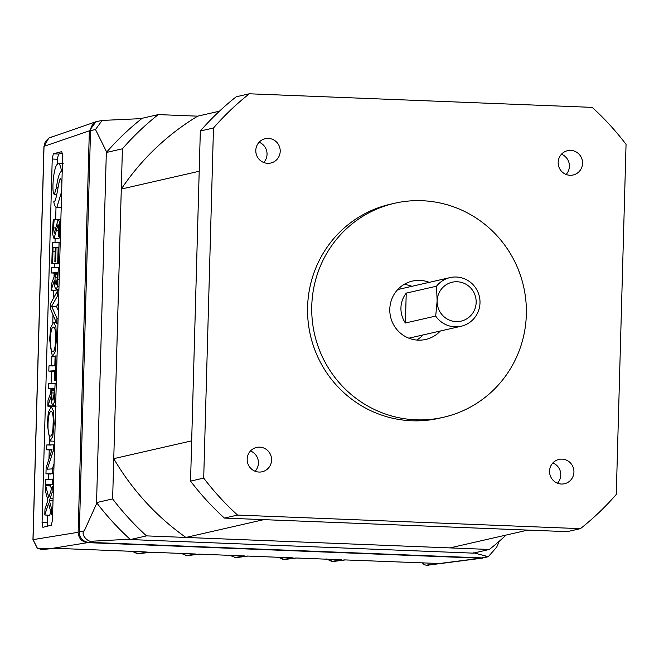 <?xml version="1.0" encoding="UTF-8"?>
<svg xmlns="http://www.w3.org/2000/svg" width="659" height="659" viewBox="0 0 659 659"><rect width="100%" height="100%" fill="white"/><g stroke="black" fill="none" stroke-linecap="round" stroke-linejoin="round"><path stroke-width="0.99" d="M185.912 537.447L263.831 519.646L527.843 530.1L449.932 547.901L185.912 537.447A250.552 244.711 -102.9 0 1 113.76 458.656L121.289 189.059A250.552 244.711 -102.9 0 1 197.684 116.157L219.447 111.19M113.76 458.656L191.67 440.855L199.199 171.258L121.289 189.059M506.079 535.075A274.408 267.999 -102.9 0 1 489.349 549.458L473.261 553.14L130.408 539.556L146.496 535.882A274.408 267.999 -102.9 0 1 112.631 498.912L122.409 148.81A274.408 267.999 -102.9 0 1 158.259 114.6L197.684 116.157M130.408 539.556A274.408 267.999 -102.9 0 1 96.552 502.586L112.631 498.912M96.552 502.586L106.33 152.484L122.409 148.81M106.33 152.484A274.408 267.999 -102.9 0 1 142.179 118.274L158.259 114.6M489.349 549.458L146.496 535.882M259.045 472.058A12.472 12.183 77.1 0 0 271.524 458.483A12.472 12.183 77.1 0 0 256.615 447.445A12.472 12.183 77.1 0 0 259.045 472.058M255.124 471.234A12.472 12.183 77.1 0 0 250.502 450.987M267.669 163.317A12.472 12.183 77.1 0 0 280.149 149.741A12.472 12.183 77.1 0 0 265.239 138.703A12.472 12.183 77.1 0 0 267.669 163.317M263.748 162.493A12.472 12.183 77.1 0 0 259.119 142.245M570.019 175.286A12.472 12.183 77.1 0 0 582.498 161.719A12.472 12.183 77.1 0 0 567.588 150.68A12.472 12.183 77.1 0 0 570.019 175.286M566.097 174.462A12.472 12.183 77.1 0 0 561.476 154.222M561.394 484.027A12.472 12.183 77.1 0 0 573.874 470.46A12.472 12.183 77.1 0 0 558.964 459.422A12.472 12.183 77.1 0 0 561.394 484.027M557.473 483.204A12.472 12.183 77.1 0 0 552.852 462.964M429.256 282.349A29.935 29.235 77.1 0 0 419.89 280.388A29.935 29.235 77.1 0 0 412.386 281.088A29.935 29.235 77.1 0 0 389.93 312.967A29.935 29.235 77.1 0 0 418.226 340.143A29.935 29.235 77.1 0 0 425.722 339.451A29.935 29.235 77.1 0 0 440.369 330.991M416.743 340.052A29.935 29.235 77.1 0 0 423.029 334.945M411.916 286.311A29.935 29.235 77.1 0 0 404.033 284.449M422.114 200.715A109.765 107.203 77.1 0 0 394.609 203.26A109.765 107.203 77.1 0 0 312.267 320.167A109.765 107.203 77.1 0 0 415.994 419.824A109.765 107.203 77.1 0 0 443.507 417.271A109.765 107.203 77.1 0 0 525.841 300.372A109.765 107.203 77.1 0 0 422.114 200.715M394.609 203.26L390.433 204.216A109.765 107.203 77.1 0 0 308.091 321.122A109.765 107.203 77.1 0 0 411.817 420.78A109.765 107.203 77.1 0 0 439.322 418.226L443.507 417.271M592.186 107.368L249.333 93.792A274.408 267.999 77.1 0 0 213.483 128.003L203.705 478.104A274.408 267.999 77.1 0 0 237.569 515.074L580.422 528.65A274.408 267.999 77.1 0 0 616.272 494.439L626.05 144.346A274.408 267.999 77.1 0 0 592.186 107.368M249.333 93.792L236.177 96.799A274.408 267.999 77.1 0 0 200.328 131.009L190.55 481.111A274.408 267.999 77.1 0 0 224.406 518.081L237.569 515.074M224.406 518.081L567.259 531.656L580.422 528.65M200.328 131.009L213.483 128.003M203.705 478.104L190.55 481.111M457.214 281.755A19.959 19.49 77.1 0 0 437.148 300.908L436.522 286.204A24.943 24.367 -102.9 0 1 450.056 277.596A24.943 24.367 -102.9 0 1 456.308 277.019A24.943 24.367 -102.9 0 1 479.884 299.664A24.943 24.367 -102.9 0 1 461.168 326.238A24.943 24.367 -102.9 0 1 454.916 326.815A24.943 24.367 -102.9 0 1 435.69 316.081L437.148 300.908A19.959 19.49 77.1 0 0 456.102 321.6A19.959 19.49 77.1 0 0 476.16 302.448A19.959 19.49 77.1 0 0 457.214 281.755M405.4 323.001L406.232 293.123A24.943 24.367 -102.9 0 0 405.4 323.001L435.69 316.081M406.232 293.123L436.522 286.204M326.617 559.013L331.732 561.41L344.632 559.903L432.288 563.239L436.497 563.544L426.513 565.158A4.992 4.893 -99.2 0 1 422.543 562.835M278.007 557.094L283.123 559.483L296.023 557.984L341.716 559.788L331.732 561.41A4.992 1.038 92.3 0 1 331.691 561.41A4.992 1.038 92.3 0 1 331.65 561.402M229.398 555.166L235.658 557.605L247.413 556.056L293.107 557.868L283.123 559.483A4.992 1.038 92.3 0 1 283.082 559.483A4.992 1.038 92.3 0 1 283.041 559.475M180.788 553.239L187.049 555.677L198.804 554.128L244.497 555.941L234.513 557.555A4.992 1.038 92.3 0 1 234.472 557.555A4.992 1.038 92.3 0 1 234.431 557.555M132.179 551.311L137.294 553.708L150.203 552.201L195.888 554.013L185.904 555.628A4.992 1.038 92.3 0 1 185.863 555.636A4.992 1.038 92.3 0 1 185.822 555.628M97.969 121.305L95.909 121.767L89.344 130.828L44.029 146.331L33.041 539.606L37.382 548.23L62.243 548.568L140.705 551.682L147.278 552.085L137.294 553.708A4.992 1.038 92.3 0 1 137.253 553.708A4.992 1.038 92.3 0 1 137.212 553.7M45.644 484.744L52.316 484.365L52.456 479.118L45.792 479.464L45.644 484.744L53.461 484.662M48.824 371.116L54.713 370.72L54.384 380.482L55.216 380.465L55.9 355.975L55.076 355.984L54.845 365.786L48.972 365.852L48.824 371.116L54.697 371.174M58.321 310.57L56.526 306.484L58.536 302.901M51.822 263.575L52.654 263.616L53.041 247.685L55.249 247.619L54.854 261.862L55.644 261.903L56.048 247.603L58.14 247.52L57.663 263.378L58.486 263.468L59.071 242.454L52.407 242.644L51.822 263.575L57.547 263.897L57.58 262.018M53.33 153.778L61.806 151.628L62.63 156.364L52.473 519.984L51.377 525.198L42.893 527.324L42.077 522.587L52.234 159L53.33 153.778L58.527 154.074L62.49 153.168M58.527 154.074L57.341 159.289L52.234 159M42.077 522.587L47.193 522.694L47.399 515.181M47.81 500.543L47.827 499.893M48.231 485.395L48.247 484.892M48.395 479.505L48.552 473.936M48.972 458.994L49.227 449.932M49.359 445.014L49.474 440.838M50.422 407.015L50.438 406.339M50.825 392.665L50.932 388.859M51.081 383.53L51.418 371.272M51.567 365.902L51.839 356.338M52.786 322.523L53 314.64M53.453 298.42L53.676 290.627M54.054 276.945L54.162 273.139M54.31 267.818L54.425 263.724M55.01 242.701L55.125 238.533M55.669 219.249L55.999 207.247M56.303 196.613L56.353 194.603M57.209 164.116L57.341 159.289M47.193 522.694L47.407 526.195M58.7 238.723L59.994 236.861M59.104 219.472L54.211 219.225L53.231 219.826L52.704 228.228C52.349 232.718 52.794 236.128 54.054 238.459L58.074 224.455M51.072 290.43L54.458 280.199C54.195 284.886 54.763 287.95 56.163 289.392L57.432 286.649L58.371 267.538L51.707 267.76L51.559 272.991L57.457 272.464L57.3 278.197L56.213 284.466C55.282 283.98 54.903 281.558 55.076 277.2L55.257 273.534L51.237 284.704L51.072 290.43L55.933 290.792L56.369 289.425M51.559 272.991L57.44 273.048M47.843 406.15L51.221 395.919C50.965 400.606 51.534 403.67 52.934 405.112L54.195 402.369L55.134 383.258L48.478 383.48L48.329 388.703L54.227 388.176L54.063 393.909L52.984 400.186C52.053 399.7 51.674 397.27 51.839 392.912L52.028 389.255L48 400.425L47.843 406.15L52.695 406.512L53.14 405.145M48.329 388.703L54.211 388.769M45.957 473.78L52.613 473.689L52.745 468.854L47.3 469.208L53.247 450.88L53.42 444.825L46.756 444.957L46.624 449.784L52.02 449.422L46.122 467.766L45.957 473.78L53.766 473.788M46.624 449.784L51.83 450.031M52.366 468.92L54.046 463.705M44.804 514.984L48.544 503.352L51.468 514.588L51.633 508.847L49.376 500.675L52.086 492.545L52.25 486.556L48.75 497.537L45.628 485.386L45.463 491.243L47.918 500.214L44.969 509.053L44.804 514.984L49.656 515.346L50.759 511.903M51.427 489.151L50.496 485.403L45.628 485.386M89.344 130.828L78.133 532.299C78.578 538.329 81.741 541.78 87.606 542.645L480.765 558.214L484.324 557.679M95.909 121.767L48.84 138.069L43.939 146.38L32.95 539.655L78.133 532.299M53.7 548.362L50.998 548.716A7.48 7.29 -97.5 0 1 49.787 548.774L87.606 542.645M37.217 548.123A4.992 0.733 124.6 0 0 37.275 548.214A4.992 0.733 124.6 0 0 37.382 548.23L41.739 549.524L50.998 548.716M132.072 551.295L138.398 553.758A4.992 1.038 92.3 0 0 138.439 553.749L150.911 552.217M180.681 553.222L187.008 555.677A4.992 1.038 92.3 0 0 187.049 555.677L199.52 554.137M229.291 555.15L235.617 557.605A4.992 1.038 92.3 0 0 235.658 557.605L235.617 557.605A4.992 1.038 92.3 0 1 235.576 557.596M277.9 557.069L284.227 559.532A4.992 1.038 92.3 0 0 284.268 559.524L296.739 557.992M326.51 558.997L332.836 561.452A4.992 1.038 92.3 0 0 332.877 561.452L332.836 561.452A4.992 1.038 92.3 0 1 332.795 561.452M49.927 137.55L48.84 138.069A4.992 1.021 59.5 0 0 48.799 138.085L53.025 136.429M285.462 559.475L284.227 559.532A4.992 1.038 92.3 0 1 284.186 559.524M188.243 555.619L187.008 555.677A4.992 1.038 92.3 0 1 186.967 555.677M139.634 553.7L138.398 553.758A4.992 1.038 92.3 0 1 138.365 553.749M61.065 171.052L61.493 171.266C60.694 165.936 59.549 163.366 58.074 163.556L56.526 165.104C54.615 168.926 53.428 175.434 52.975 184.619C52.794 190.583 53.255 193.853 54.376 194.421L56.419 187.568C57.745 177.823 59.434 172.394 61.493 171.266L62.21 171.315M56.74 194.627L54.178 194.479L56.756 194.562M63.173 163.638L58.074 163.556M61.888 182.798L60.636 178.457C58.544 178.918 56.699 202.626 53.774 201.753C54.524 205.674 55.554 207.577 56.855 207.445L61.649 191.464M61.468 207.75L56.592 207.47L61.196 207.7M58.816 238.747L53.939 238.467L58.923 238.739M58.124 224.464L58.733 230.106L58.256 236.746L60.381 236.886M58.256 236.746L60.397 236.202M59.129 236.128L60.397 236.186M59.186 236.12L59.532 229.505C59.747 223.607 59.31 220.254 58.206 219.463L54.186 233.5M60.867 219.505L58.206 219.463M54.227 233.5L53.494 227.857L54.211 219.225M57.663 263.378L58.437 263.419M57.745 263.361L58.396 263.386L57.745 263.361M58.486 263.468L59.64 263.534M59.071 242.454L60.224 242.479M52.407 242.644L56.658 242.734M52.654 263.616L57.547 263.897M53.041 247.685L55.241 247.809M54.854 261.862L55.644 261.903M56.048 247.603L58.14 247.726M58.906 289.573L56.007 289.408L58.906 289.548M57.432 286.649L58.989 286.723M58.371 267.538L59.524 267.562M51.707 267.76L56.023 267.851M55.257 273.534L57.424 273.551M56.798 323.717L56.954 318.239L51.6 306.287L57.58 295.809L57.728 290.52L50.718 303.247L50.554 309.013L56.798 323.717L57.951 323.8M56.954 318.239L58.107 318.272M51.6 306.287L56.526 306.484M57.58 295.809L58.733 295.866M57.728 290.52L58.882 290.537M49.598 339.533L52.366 356.519L55.142 351.931L56.46 339.311L55.924 326.79L53.61 322.202L50.718 327.696L49.598 339.533M53.692 327.193L53.222 327.169C56.946 325.085 56.089 352.952 52.794 351.544C49.227 353.422 49.738 327.161 53.222 327.169L53.461 327.144M55.307 344.706L55.644 334.426M54.384 380.482L56.369 380.597M55.216 380.465L56.369 380.531M55.9 355.975L57.053 356M55.834 355.984L55.397 356M55.076 355.984L55.636 355.992M48.972 365.852L52.918 365.934M52.778 405.12L55.677 405.269L52.778 405.12M54.195 402.369L55.751 402.451M55.134 383.258L56.287 383.274M48.478 383.48L52.778 383.571M52.028 389.255L54.195 389.271M47.234 424.025L50.002 441.011L52.778 436.431L54.104 423.811L53.56 411.282L51.254 406.694L48.362 412.196L47.234 424.025M51.328 411.686L50.867 411.661C54.59 409.577 53.725 437.452 50.438 436.044C46.863 437.922 47.374 411.653 50.867 411.661L51.105 411.636M52.942 429.207L53.28 418.918M52.613 473.689L53.766 473.755M52.745 468.854L53.898 468.879M53.247 450.88L54.4 450.929M53.42 444.825L54.573 444.85M46.756 444.957L51.097 445.047M51.649 484.316L52.234 484.357M52.316 484.365L53.461 484.431M52.456 479.118L53.61 479.134M45.792 479.464L48.132 479.513M51.468 514.588L52.621 514.671M51.633 508.847L52.786 508.88M49.376 500.675L53.008 500.824M52.086 492.545L53.239 492.602M52.25 486.556L53.404 486.564M473.673 552.81L488.278 556.69L484.554 557.621A9.976 9.745 -102.9 0 1 481.861 557.901L88.808 542.332A9.976 9.745 -102.9 0 1 79.327 531.986L90.538 130.622A9.976 9.745 -102.9 0 1 98.265 121.24L101.988 120.473M93.66 541.121L130.012 539.202A274.408 267.999 77.1 0 1 96.873 503.015L84.286 530.882C79.928 534.161 88.438 543.56 93.66 541.121L88.808 542.332M95.497 129.518L106.676 152.089A274.408 267.999 77.1 0 1 141.767 118.604L102.153 120.432L95.497 129.518L90.538 130.622M488.278 556.69L496.647 547.217L499.341 541.154M422.444 562.835A4.992 4.992 0 0 0 426.472 565.167A4.992 1.038 92.3 0 0 426.513 565.158L480.765 558.214M427.576 565.2A4.992 1.038 -87.7 0 0 427.617 565.208A4.992 1.038 -87.7 0 0 427.658 565.208L482.388 558.14M33.041 539.713L37.275 548.214L41.739 549.524M44.029 146.43L45.265 141.66L48.799 138.085M56.419 187.568L58.058 187.65M56.419 230.469L58.725 230.584M58.379 236.614L60.381 236.729M59.203 235.831L60.406 235.889M59.532 229.505L60.587 229.546M58.387 219.463L60.867 219.521M53.494 227.857L55.751 227.948M54.153 219.752L57.745 219.917M52.489 242.652L56.526 242.743M52.662 263.238L57.555 263.419M52.951 251.128L55.15 251.211M51.196 290.051L56.081 290.314M58.041 279.218L59.195 279.259M51.789 267.793L55.727 267.875M51.633 272.966L56.509 273.246M55.076 277.2L57.325 277.282M55.191 274.737L57.391 274.828M56.913 318.165L58.107 318.19M57.522 295.891L58.733 295.957M56.46 339.311L57.514 339.352M49.046 365.869L52.712 365.943M48.898 371.091L53.766 371.371M47.967 405.771L52.852 406.035M54.812 394.939L55.966 394.98M48.552 383.505L52.481 383.596M48.404 388.678L53.28 388.958M51.839 392.912L54.087 393.003M51.962 390.441L54.162 390.532M54.104 423.811L55.158 423.852M46.023 473.772L50.9 474.052M53.214 450.987L54.4 451.044M46.838 444.973L50.801 445.064M46.69 449.776L51.567 450.056M45.718 484.736L50.595 485.016M45.866 479.464L47.959 479.513M51.6 508.756L52.786 508.781M50.216 498.13L53.082 498.278M52.045 492.652L53.231 492.718M45.735 485.815L50.619 485.938M481.861 557.901L486.721 556.69M79.327 531.986L84.286 530.882M397.748 289.548L450.056 277.596M408.86 338.191L461.168 326.238M248.13 556.064L236.869 557.547M345.349 559.919L334.088 561.394M428.399 565.208L426.472 565.167M52.366 356.519L55.068 356.676M53.61 322.202L56.204 322.251M50.002 441.011L54.878 441.291M51.254 406.694L56.13 406.801"/></g></svg>
